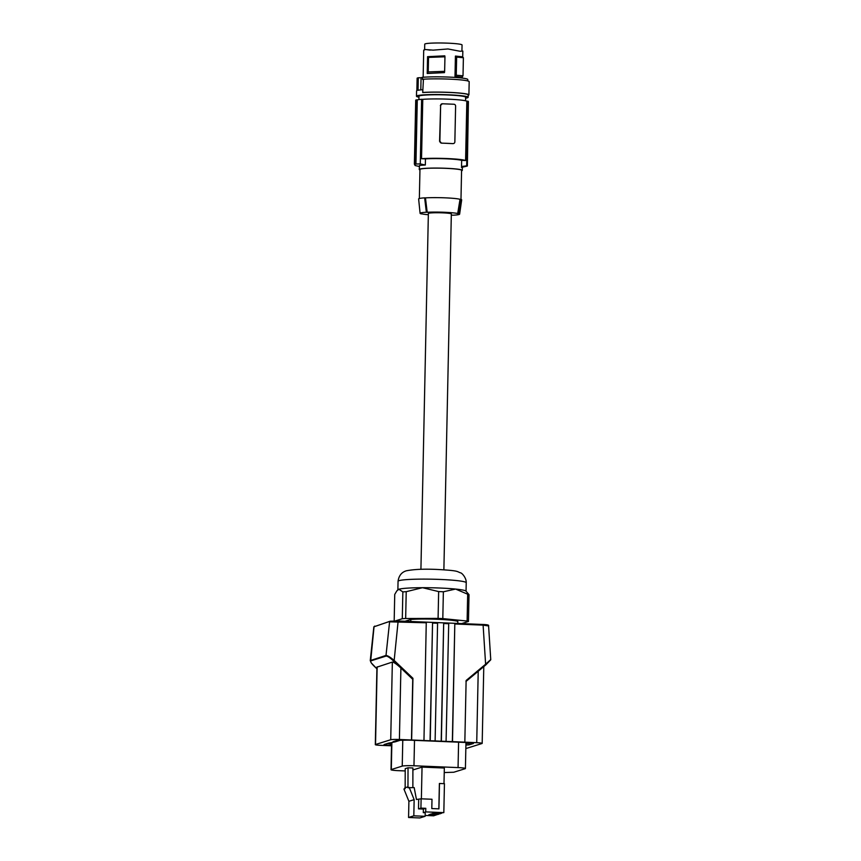 <?xml version="1.0" encoding="UTF-8"?>
<svg xmlns="http://www.w3.org/2000/svg" width="861" height="861" viewBox="0 0 861 861"><rect width="100%" height="100%" fill="white"/><g stroke="black" fill="none" stroke-linecap="round" stroke-linejoin="round"><path stroke-width="1.29" d="M465.553 100.791L465.629 97.239A23.333 1.937 -178.8 0 0 445.083 94.882A23.333 1.937 -178.8 0 0 419.63 95.819A23.333 1.937 -178.8 0 0 418.984 96.26L418.909 99.596M465.607 98.154A25.841 2.142 -178.8 0 0 467.383 97.788A25.841 2.142 -178.8 0 0 468.136 97.293A25.841 2.142 -178.8 0 0 445.46 94.688A25.841 2.142 -178.8 0 0 417.23 95.711A25.841 2.142 -178.8 0 0 416.466 96.206A25.841 2.142 -178.8 0 0 418.963 97.185M468.136 97.293L468.19 94.904A25.841 2.142 -178.8 0 0 451.325 92.536A25.841 2.142 -178.8 0 0 422.719 92.557L422.783 89.695A25.841 2.142 -178.8 0 0 418.026 90.287L418.295 77.77A25.841 2.142 -178.8 0 0 417.596 77.942A25.841 2.142 -178.8 0 0 417.133 78.136L416.864 90.653A25.841 2.142 -178.8 0 0 416.584 90.954L416.466 96.206M422.719 92.557L423.44 79.212L422.493 79.46L422.536 77.318L421.061 77.716L420.803 89.878M421.061 77.716L418.295 77.77M423.44 79.212A26.562 2.206 1.2 0 1 452.542 79.287A26.562 2.206 1.2 0 1 469.18 81.687A26.562 2.206 1.2 0 1 469.18 81.698L468.911 94.893M422.536 77.318A25.12 2.088 1.2 0 1 450.604 77.167A25.12 2.088 1.2 0 1 467.792 79.513L467.76 80.945M462.701 57.02L462.831 51.079L460 51.251L447.978 48.959L433.148 50.142L425.194 49.518L423.72 50.336L424.29 49.647M427.217 73.476L427.573 56.675L444.803 55.836L444.954 56.804L428.541 57.396L428.24 71.926L444.642 71.334L444.448 72.625L427.217 73.476L428.24 71.926M454.995 76.446L455.426 56.073L462.432 56.794L463.39 57.719L456.642 57.106L456.255 75.208L463.014 75.822L462.002 77.167L454.995 76.446L456.255 75.208M425.926 49.551L430.113 50.132M424.624 49.572L424.742 44.18A18.662 1.55 1.2 0 1 433.761 43.05A18.662 1.55 1.2 0 1 452.585 43.416A18.662 1.55 1.2 0 1 462.056 44.966L461.926 51.079L462.798 51.068M419.307 166.453A125.62 121.562 -107.4 0 1 415.088 165.516L415.077 164.29A125.62 121.562 -107.4 0 1 414.378 164.107L415.723 100.134A26.917 2.228 1.2 0 1 416.584 99.865L415.239 163.838A125.62 121.562 -107.4 0 0 415.938 164.02L420.276 163.891L421.621 99.306L422.773 99.349L421.535 158.715A25.12 2.088 -178.8 0 1 447.01 158.542A25.12 2.088 -178.8 0 1 465.586 160.533L461.657 160.372A21.536 1.787 -178.8 0 0 429.854 158.672A21.536 1.787 -178.8 0 0 425.463 158.876L421.535 158.715M421.621 99.306A26.196 2.174 1.2 0 0 417.284 99.887L416.584 99.865M467.06 165.893L468.406 101.62A26.196 2.174 1.2 0 0 467.986 101.221L466.834 101.167A25.12 2.088 -178.8 0 0 448.258 99.176A25.12 2.088 -178.8 0 0 422.773 99.349M468.395 102.007L467.372 165.99L466.501 166.259A125.62 121.562 72.6 0 1 465.801 166.388L461.453 167.432M467.986 101.221L466.662 166.119A125.62 121.562 72.6 0 0 467.372 165.99M466.834 101.167L465.586 160.533M461.657 160.372L461.528 166.496A125.62 121.562 72.6 0 0 466.63 165.807L466.662 166.119M453.543 143.529L452.908 143.636A25.12 2.088 -178.8 0 0 447.333 143.335A25.12 2.088 -178.8 0 0 441.413 143.152L439.885 141.247A1.797 1.733 72.6 0 0 441.585 143.098L452.908 143.636M439.885 141.247L440.628 105.483L439.584 141.333M440.337 105.58L442.242 103.826M440.628 105.483A1.797 1.733 -107.4 0 1 441.833 103.847L441.736 103.88M453.08 143.583A1.797 1.733 -107.4 0 0 454.856 141.861L455.609 106.107A1.797 1.733 72.6 0 0 453.898 104.246L442.403 103.772A1.797 1.733 -107.4 0 0 441.833 103.847M425.463 158.876L425.334 165A125.62 121.562 -107.4 0 1 420.276 163.891M417.284 99.887L415.938 164.02M414.378 164.107L415.239 163.838M415.077 164.29L415.088 165.516M461.571 170.801A21.536 1.787 -178.8 0 0 462.303 170.36A21.536 1.787 -178.8 0 0 451.379 168.573A21.536 1.787 -178.8 0 0 429.661 168.153A21.536 1.787 -178.8 0 0 419.242 169.456L419.544 165.409L425.334 165M419.242 169.456A21.536 1.787 -178.8 0 0 419.953 169.929M462.303 170.36L462.379 166.625L461.528 166.496M460.979 199.386L461.582 170.349A20.815 1.722 -178.8 0 0 443.307 168.25A20.815 1.722 -178.8 0 0 420.566 169.079A20.815 1.722 -178.8 0 0 419.964 169.477L419.35 198.514M425.452 197.879A20.815 1.722 1.2 0 1 460.032 199.311L457.697 213.528A19.05 1.582 1.2 0 0 427.185 212.269L426.356 212.236L424.645 197.847L425.452 197.879L427.185 212.269M428.347 214.733A19.05 1.582 1.2 0 1 422.008 213.894L421.169 213.862A19.771 1.636 1.2 0 1 420.093 213.313L418.629 198.977A21.536 1.787 1.2 0 1 424.645 197.847M460.032 199.311L460.839 199.343L458.536 213.571A19.771 1.636 1.2 0 1 459.623 214.141A19.771 1.636 1.2 0 1 453.36 215.196L452.52 215.153A19.05 1.582 1.2 0 1 451.315 215.218M458.536 213.571L457.697 213.528M420.093 213.313A19.771 1.636 1.2 0 1 426.356 212.236M443.878 569.81L451.336 213.958A11.484 0.947 -178.8 0 0 442.619 212.85A11.484 0.947 -178.8 0 0 428.369 213.474L420.921 569.325M460.839 199.343A21.536 1.787 1.2 0 1 461.679 199.881L459.623 214.141M397.556 590.076L397.997 589.667A34.096 2.831 1.2 0 1 398.869 589.247A34.096 2.831 1.2 0 1 422.514 587.697A34.096 2.831 1.2 0 1 440.165 588.041A34.096 2.831 1.2 0 1 455.609 589.064A34.096 2.831 1.2 0 1 465.93 591.087L469.019 594.639A38.045 3.153 -178.8 0 0 467.674 594.219L455.609 589.064L443.372 591.776A38.045 3.153 -178.8 0 0 441.026 591.668A38.045 3.153 -178.8 0 0 438.647 591.582L422.514 587.697L406.22 591.679A38.045 3.153 -178.8 0 0 402.851 591.905L398.869 589.247L396.77 590.969L394.736 594.445L394.177 620.91M461.636 623.601L468.459 621.459L469.019 594.639M395.317 620.91L402.291 618.725A38.045 3.153 1.2 0 1 405.66 618.499L438.088 618.402A38.045 3.153 1.2 0 1 442.802 618.596L467.114 621.039A38.045 3.153 1.2 0 1 468.459 621.459M405.047 621.255L410.815 619.446A27.272 2.26 1.2 0 1 437.872 619.307A27.272 2.26 1.2 0 1 457.837 621.384L457.794 623.439M467.114 621.039L467.674 594.219M442.802 618.596L443.372 591.776M438.088 618.402L438.647 591.582M405.66 618.499L406.22 591.679M402.291 618.725L402.851 591.905M410.772 621.491L410.815 619.446M432.577 622.395L437.431 622.6L437.582 623.256L435.117 740.901L430.059 740.761L432.556 622.395L398.159 620.975L394.166 660.441C390.507 657.309 387.784 655.641 386.008 655.425L386.234 656.039C387.827 656.276 390.259 657.933 393.52 661.011L394.166 660.441L412.936 678.307L412.742 679.307L400.903 668.039C396.652 664.132 393.8 662.141 392.347 662.077L376.935 667.157L375.31 744.647A7.179 0.592 1.2 0 1 375.525 744.507L390.722 739.739A7.179 0.592 1.2 0 1 399.407 739.491L400.903 668.039L393.52 661.011M430.242 740.708L432.556 622.395L443.673 622.858L441.198 741.213L435.117 740.901M452.509 741.622L446.073 741.418L448.71 623.719L448.57 623.052L443.695 622.858L454.823 623.321L452.509 741.622L476.725 742.688A7.179 0.592 -178.8 0 1 482.182 743.377A7.179 0.592 -178.8 0 1 481.966 743.517L466.78 748.284A7.179 0.592 -178.8 0 1 465.844 748.446M465.941 743.495L468.987 743.344L468.954 744.883L473.442 743.473L467.222 742.623A7.179 0.592 -178.8 0 0 463.971 742.408L410.783 740.202A7.179 0.592 1.2 0 0 407.07 740.137L397.513 740.331L393.025 741.741L395.296 741.838L395.307 741.02M468.954 744.883L465.909 745.034M386.331 743.839L385.448 744.926L390.27 745.411A7.179 0.592 -178.8 0 0 391.529 745.518M386.309 744.647L384.049 744.561L388.537 743.151L395.296 741.838M430.059 740.761L399.407 739.491M391.518 745.787L380.766 745.346A7.179 0.592 1.2 0 1 375.31 744.647M446.246 741.364L441.198 741.213M405.176 770.939L398.374 770.66A9.686 0.807 1.2 0 1 391.023 769.723L391.583 743.086A9.686 0.807 1.2 0 1 391.69 742.968M395.296 741.816L399.741 740.428M387.213 743.56L390.302 743.872A7.179 0.592 -178.8 0 0 391.561 743.979M468.987 743.344L470.31 742.935M391.023 769.723A9.686 0.807 1.2 0 1 391.303 769.54L402.238 766.107A9.686 0.807 1.2 0 1 413.969 765.763L458.063 767.592A9.686 0.807 1.2 0 1 465.414 768.518A9.686 0.807 1.2 0 1 465.134 768.712L453.758 772.242L444.233 772.543M412.86 787.514L412.903 767.99L408.028 767.786L405.219 768.669L405.154 788.633L403.927 789.02L408.9 801.3L414.152 799.654L413.818 815.83L425.14 816.303L419.877 817.95L408.566 817.487L408.9 801.3M421.373 798.825L422.041 767.108L444.33 768.023L443.996 783.65M422.041 767.108L412.86 769.982M466.727 743.258L466.694 744.787M443.695 622.858L441.37 741.16M466.102 681.363L490.286 660.344M464.832 742.139L466.124 680.502L485.615 664.218L485.884 664.832L485.615 664.218L490.544 659.752M454.124 623.289L482.956 624.483C487.197 624.623 489.07 625.054 488.585 625.775L490.759 659.774L485.905 664.832L465.952 681.492M487.692 625.226L482.956 624.483L483.107 625.14L454.974 623.977L454.823 623.321L482.967 624.483L483.107 625.14L488.37 625.915M454.823 623.321L452.337 741.676M423.967 740.449L426.27 622.137L426.432 622.794L389.592 621.825L386.008 655.425L370.252 660.581L371.263 662.905L376.903 668.814M426.97 622.169L390.065 621.233L373.846 626.84L390.291 621.201L398.148 620.975L398.299 621.631M411.472 739.986L412.742 679.307M411.644 739.933L412.936 678.307M439.476 783.467L438.938 808.856L431.802 808.554L431.996 799.256L421.115 798.814L420.921 808.113L425.797 808.307L425.721 811.891L443.824 812.633L444.437 783.671L439.39 783.488L438.852 808.845M408.028 767.786L407.963 787.75L414.173 787.578L416.455 799.482L421.115 798.814M425.151 815.453L433.729 815.808L435.505 815.098M413.818 815.83L408.566 817.487M425.14 816.303L425.216 812.719L423.3 812.644L423.375 809.071L418.5 808.866L418.694 799.568M409.19 787.363L414.152 799.654M420.921 808.113L418.5 808.866M425.797 808.307L423.375 809.071M425.721 811.891L423.3 812.644M443.824 812.633L434.138 813.01L441.639 813.322L433.675 813.161L440.305 813.742L432.383 813.559L439.885 813.871L431.921 813.71L438.55 814.291L430.629 814.108L438.131 814.42L430.166 814.258L436.796 814.84L428.875 814.657L435.505 815.249M404.821 787.815L407.63 786.932M468.18 95.162L468.901 94.936A26.562 2.206 1.2 0 1 468.901 94.936L469.18 81.687M423.171 92.439A26.562 2.206 1.2 0 1 452.262 92.525A26.562 2.206 1.2 0 1 468.911 94.914M455.426 56.073L456.642 57.106M463.39 57.719L463.014 75.822M427.573 56.675L428.541 57.396M444.954 56.804L444.642 71.334M428.251 49.863L427.53 49.798M440.337 579.453A34.096 2.831 1.2 0 1 455.781 580.486A34.096 2.831 1.2 0 1 466.231 582.746C466.544 578.248 462.077 572.888 460.431 572.813C456.631 571.521 459.279 570.692 438.195 569.508C424.871 568.82 414.259 569.25 406.338 570.8C401.603 572.199 398.837 575.708 398.051 581.315A34.096 2.831 1.2 0 1 440.337 579.453M458.063 767.592L458.59 742.107M413.969 765.763L414.507 740.288M402.238 766.107L402.776 740.148M391.303 769.54L391.863 742.914M390.302 743.872L390.27 745.411M483.107 625.14L485.615 664.218M448.71 623.719L443.835 623.515M478.221 671.236L476.725 742.688M432.696 623.063L437.582 623.256M390.291 621.201L389.592 621.825L390.291 621.201M374.051 626.7L374.761 626.076L374.051 626.7L370.693 660.914C370.273 661.786 371.661 663.777 374.879 666.866L376.903 668.793M370.693 660.914L386.234 656.039M375.525 744.507L377.15 666.844M390.722 739.739L392.347 662.077M423.709 50.261L423.149 77.264M414.69 164.193L414.668 164.795M466.049 591.206L466.231 582.746M465.414 768.518L465.962 742.516M483.785 666.597L482.182 743.377M373.846 626.84L370.252 660.581M397.879 589.774L398.051 581.315M462.282 76.833L462.26 78.082"/></g></svg>
